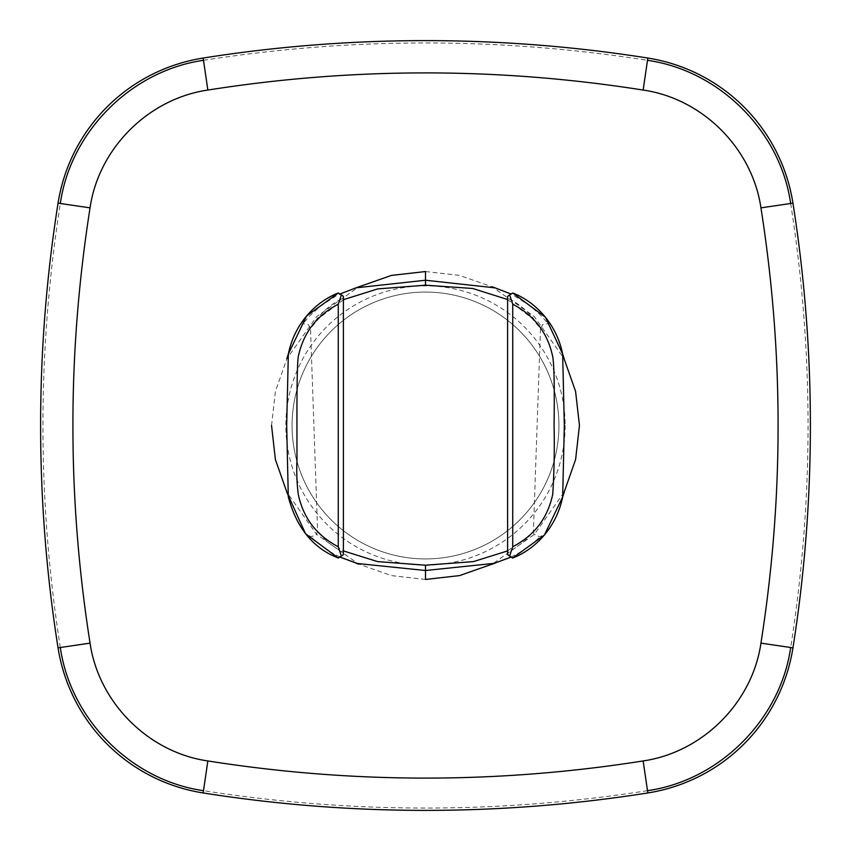 <?xml version="1.0" encoding="UTF-8"?>
<svg xmlns="http://www.w3.org/2000/svg" width="851" height="851" viewBox="0 0 851 851"><rect width="100%" height="100%" fill="white"/><g stroke="black" fill="none" stroke-linecap="round" stroke-linejoin="round"><path stroke-width="0.64" stroke-dasharray="4.25 3.19" d="M339.857 557.054L338.272 557.586L343.389 554.192L343.389 552.31C342.208 552.15 328.805 543.885 324.103 538.736L317.593 531.311L324.05 537.417L343.389 550.905M339.911 557.022L331.06 552.331L319.093 544.108L309.551 535.63C309.562 536.864 311.689 536.715 315.955 535.205L317.604 531.311L310.509 328.465C310.53 327.699 322.455 307.296 343.389 298.073L343.368 296.722L339.943 294.01M343.389 299.69L319.104 318.2L310.509 328.465L308.168 324.38C304.254 323.444 302.126 323.667 301.797 325.05L310.094 315.444L320.359 306.211L335.922 296.052L355.431 288.01M507.611 550.916L526.514 537.662L533.407 531.364L540.491 328.475L531.726 318.051L507.611 299.531M343.389 552.31L343.389 298.073M425.5 292.074A133.426 133.426 0 0 1 558.926 425.5A133.426 133.426 0 0 1 425.5 558.926A133.426 133.426 0 0 1 292.074 425.5A133.426 133.426 0 0 1 425.5 292.074A133.426 133.426 0 0 1 558.926 425.5A133.426 133.426 0 0 1 425.5 558.926A133.426 133.426 0 0 1 292.074 425.5A133.426 133.426 0 0 1 425.5 292.074M511.089 557.022L519.801 552.405L530.843 544.948L541.449 535.63C542.8 537.928 531.907 535.641 533.396 531.364L527.184 538.47C522.727 543.491 508.77 552.203 507.611 552.31L507.611 554.192L512.727 557.586L511.143 557.054M511.057 294.01L507.621 296.712L507.611 298.073C516.025 301.967 524.322 308.328 532.513 317.157L540.491 328.475L542.821 324.391C546.736 323.444 548.863 323.657 549.193 325.05L541.502 316.061L529.992 305.722L512.451 294.712L495.25 287.915M507.611 298.073L507.611 552.31M425.5 579.457L391.417 575.595L358.611 564.053L316.615 534.343L286.915 492.335M271.543 425.5L275.405 391.417L286.947 358.611L316.668 316.604L358.696 286.904M425.5 271.543L459.54 275.394L492.303 286.904L534.332 316.604L564.053 358.611M564.075 492.335L534.385 534.343L492.389 564.053M60.325 647.505C37.157 499.505 37.157 351.495 60.325 203.495M647.505 790.675C499.505 813.843 351.495 813.843 203.495 790.675M790.675 203.495C813.843 351.495 813.843 499.505 790.675 647.505M203.495 60.325C351.495 37.157 499.505 37.157 647.505 60.325M565.138 425.5A139.638 139.638 0 0 1 425.5 565.138A139.638 139.638 0 0 1 285.862 425.5A139.638 139.638 0 0 1 425.5 285.862A139.638 139.638 0 0 1 565.138 425.5"/><path stroke-width="1.28" d="M760.943 643.143C772.41 570.159 778.122 497.612 778.08 425.5C778.122 353.388 772.41 280.841 760.943 207.857C752.273 148.276 702.511 98.588 643.143 90.057C498.048 67.186 352.952 67.186 207.857 90.057C148.276 98.727 98.588 148.489 90.057 207.857C78.59 280.841 72.878 353.388 72.92 425.5C72.878 497.612 78.59 570.159 90.057 643.143C98.727 702.724 148.489 752.412 207.857 760.943C352.952 783.814 498.048 783.814 643.143 760.943C702.724 752.273 752.412 702.511 760.943 643.143L790.675 647.505C780.41 719.574 719.574 780.41 647.505 790.675L647.856 792.951A174.412 174.412 0 0 0 792.951 647.856A1426.67 1426.67 0 0 0 792.951 203.144A174.412 174.412 0 0 0 647.856 58.049A1426.67 1426.67 0 0 0 203.144 58.049A174.412 174.412 0 0 0 58.049 203.144A1426.67 1426.67 0 0 0 58.049 647.856A174.412 174.412 0 0 0 203.144 792.951A1426.67 1426.67 0 0 0 647.856 792.951M343.389 550.905L377.589 561.607L425.5 565.202L473.369 561.617L507.611 550.916M507.611 299.531L472.784 288.489L425.5 285.181L377.716 288.904L343.389 299.69M338.272 557.586L338.347 558.022C313.317 548.416 296.637 528.024 288.298 496.846L286.681 425.298L288.34 354.037L306.551 316.008L338.336 292.978L341.347 294.935L338.262 304.233C316.593 315.466 303.264 332.964 298.275 356.739C297.329 362.005 296.882 384.939 296.935 425.511L296.988 459.976C296.446 472.156 296.882 483.602 298.265 494.282C303.275 518.036 316.615 535.534 338.262 546.757L341.357 556.065L338.347 558.022L305.552 533.79L286.83 492.378M562.681 496.92L544.385 535.066L512.653 558.022L509.643 556.065L512.738 546.757C534.385 535.545 547.714 518.046 552.735 494.282C554.171 471.699 554.618 448.785 554.065 425.521C554.597 387.662 554.15 364.739 552.725 356.739C547.746 332.975 534.417 315.476 512.738 304.233L509.653 294.935L512.664 292.978L545.417 317.178L562.66 354.059L564.319 425.713L562.681 496.878L564.17 492.378M511.143 557.054L494.282 563.341L425.5 570.51L357.186 563.468L339.857 557.054M339.943 294.01L355.963 287.851L425.5 280.234L495.048 287.851L511.057 294.01M341.347 294.935L343.389 296.329L343.389 554.671L341.357 556.065M338.262 546.757L338.262 304.233M509.643 556.065L507.611 554.671L507.611 296.329L509.653 294.935M512.738 304.233L512.738 546.757M562.681 496.878C556.511 527.811 534.651 549.64 512.653 558.022L512.727 557.586M286.915 492.335L275.394 459.551L271.543 425.5M358.696 286.904L391.46 275.394L425.5 271.543L425.5 285.181M564.053 358.611L575.584 391.407L579.457 425.468L575.606 459.519L564.075 492.335M492.389 564.053L459.583 575.595L425.5 579.457L425.5 565.202M90.057 207.857L60.325 203.495C70.59 131.426 131.426 70.59 203.495 60.325L203.144 58.049M203.144 792.951L203.495 790.675C131.426 780.41 70.59 719.574 60.325 647.505L58.049 647.856M643.143 90.057L647.505 60.325C719.574 70.59 780.41 131.426 790.675 203.495L792.951 203.144M60.325 203.495L58.049 203.144M790.675 647.505L792.951 647.856M647.505 60.325L647.856 58.049M790.675 203.495L760.943 207.857M207.857 90.057L203.495 60.325M647.505 790.675L643.143 760.943M203.495 790.675L207.857 760.943M90.057 643.143L60.325 647.505M338.336 292.978C316.668 301.211 294.584 322.837 288.34 354.059L286.861 358.569M564.139 358.569L562.671 354.08C556.256 322.338 533.854 300.988 512.664 292.978M511.089 557.022L494.282 563.33M357.197 563.458L339.911 557.022M495.25 287.915L493.293 287.361M355.431 288.01L358.473 287.159M355.952 287.851L358.654 286.819M358.569 564.139L355.771 563.075M495.229 563.075L492.431 564.139M492.346 286.819L495.048 287.851"/></g></svg>

